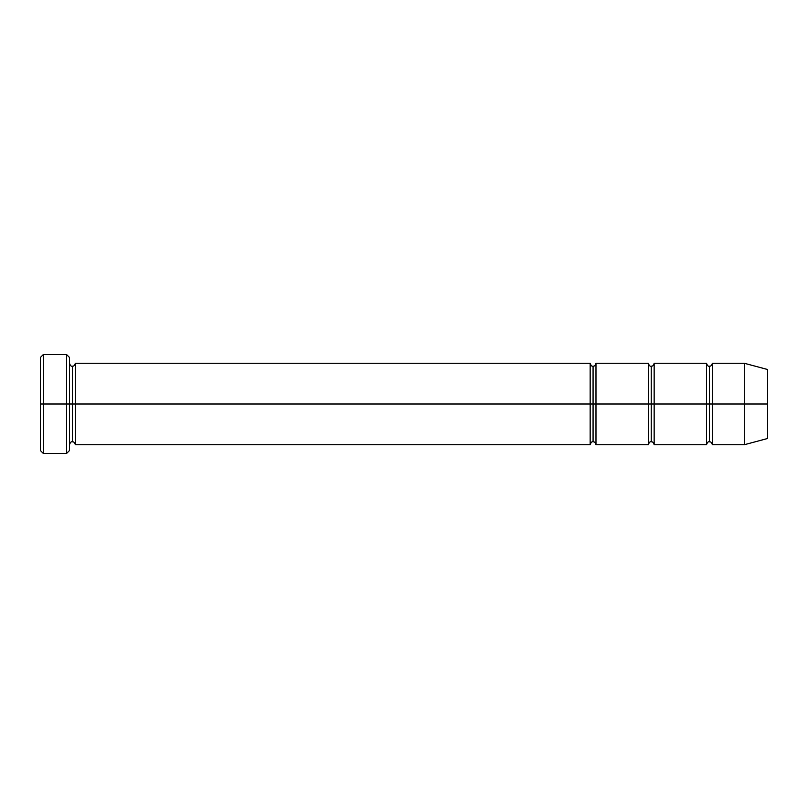 <?xml version="1.0" encoding="UTF-8"?>
<svg xmlns="http://www.w3.org/2000/svg" width="808" height="808" viewBox="0 0 808 808"><rect width="100%" height="100%" fill="white"/><g stroke="black" fill="none" stroke-linecap="round" stroke-linejoin="round"><path stroke-width="1.21" d="M40.4 404L40.4 357.459L40.4 404L43.309 404L43.309 354.55L43.309 404L43.309 354.55L43.309 404L66.579 404L66.579 354.55L66.579 404L69.488 404L69.488 357.459L69.488 404L72.397 404L72.397 366.186L72.397 441.814L72.397 404L69.488 404L69.488 357.459L69.488 450.541L69.488 404L66.579 404L66.579 354.55L66.579 453.45L66.579 404L43.309 404L43.309 453.45L43.309 404L40.4 404L40.4 450.541L40.4 404M590.163 404L590.163 363.277L590.163 404L593.072 404L593.072 366.186L593.072 441.814L593.072 404L590.163 404L590.163 363.277L590.163 444.723L590.163 404L590.163 444.723L590.163 404L75.306 404L75.306 363.277L75.306 404L590.163 404M72.397 404L72.397 441.814L72.397 366.186L72.397 404L75.306 404L75.306 444.723L75.306 404L72.397 404M593.072 404L593.072 441.814L593.072 366.186L593.072 404L595.981 404L595.981 444.723L595.981 404L593.072 404M744.33 404L744.33 363.277L744.33 404L744.33 363.277L744.33 404L767.6 404L767.6 369.509L767.6 438.491L767.6 404L744.33 404L744.33 444.723L744.33 404L744.33 444.723L744.33 404L712.333 404L712.333 363.277L712.333 404L744.33 404M706.515 404L709.424 404L709.424 366.186L709.424 441.814L709.424 404L706.515 404L706.515 363.277L706.515 444.723L706.515 363.277L706.515 444.723L706.515 404L654.157 404L654.157 444.723L654.157 404L651.248 404L651.248 366.186L651.248 441.814L651.248 404L648.339 404L651.248 404L651.248 441.814L651.248 366.186L651.248 404L654.157 404L654.157 363.277L654.157 404L706.515 404M709.424 404L709.424 441.814L709.424 366.186L709.424 404L712.333 404L712.333 444.723L712.333 404L709.424 404M648.339 404L648.339 363.277L648.339 444.723L648.339 363.277L648.339 444.723L648.339 404L595.981 404L595.981 363.277L595.981 404L648.339 404M654.157 404L654.157 444.723L654.157 404M595.981 404L595.981 444.723L595.981 404M712.333 404L712.333 363.277L712.333 404M75.306 404L75.306 363.277L75.306 404M66.579 404L66.579 453.45L66.579 404M43.309 404L43.309 453.45L43.309 404M40.4 357.459L43.309 354.55L66.579 354.55L69.488 357.459M767.6 369.509L744.33 363.277L712.333 363.277C711.808 365.368 710.838 366.337 709.424 366.186C708.283 366.59 707.313 365.62 706.515 363.277L654.157 363.277C653.632 365.368 652.662 366.337 651.248 366.186C650.107 366.59 649.137 365.62 648.339 363.277L595.981 363.277C595.456 365.368 594.486 366.337 593.072 366.186C591.931 366.59 590.961 365.62 590.163 363.277L75.306 363.277C74.78 365.368 73.811 366.337 72.397 366.186C71.255 366.59 70.286 365.62 69.488 363.277M767.6 438.491L744.33 444.723L712.333 444.723C711.808 442.632 710.838 441.663 709.424 441.814C708.283 441.41 707.313 442.38 706.515 444.723L654.157 444.723C653.632 442.632 652.662 441.663 651.248 441.814C650.107 441.41 649.137 442.38 648.339 444.723L595.981 444.723C595.456 442.632 594.486 441.663 593.072 441.814C591.931 441.41 590.961 442.38 590.163 444.723L75.306 444.723C74.78 442.632 73.811 441.663 72.397 441.814C71.255 441.41 70.286 442.38 69.488 444.723M69.488 450.541L66.579 453.45L43.309 453.45L40.4 450.541"/></g></svg>
